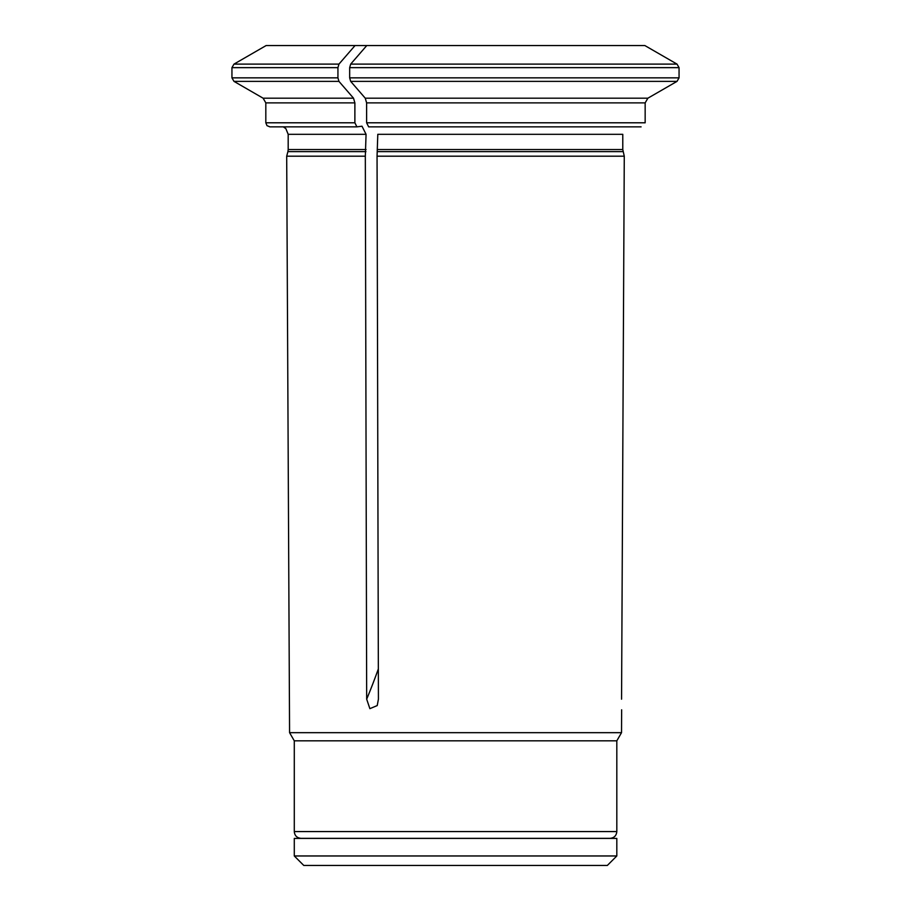 <?xml version="1.0" encoding="UTF-8"?>
<svg xmlns="http://www.w3.org/2000/svg" width="911" height="911" viewBox="0 0 911 911"><rect width="100%" height="100%" fill="white"/><g stroke="black" fill="none" stroke-linecap="round" stroke-linejoin="round"><path stroke-width="1.37" d="M355.039 45.55L266.137 45.55L233.979 64.112L338.949 64.112L355.039 45.55L644.851 45.55L677.021 64.112L350.678 64.112L366.769 45.55M621.564 699.181C621.632 712.049 621.632 712.049 621.564 699.181L624.274 156.191L377.052 156.191L378.418 699.181L377.222 705.569L369.877 708.656L366.677 699.181L365.322 156.191L286.692 156.191L289.573 732.672L621.53 732.672L621.644 709.794M338.949 64.112L337.935 67.642L337.935 77.845L338.949 81.375L353.525 98.194L354.88 102.886L354.88 122.791L356.918 126.857L361.997 126.208L366.063 134.316L365.322 156.191M356.918 126.857L269.884 126.857L266.991 125.65L265.818 122.791L354.88 122.791M624.274 156.191L622.782 149.552L622.782 134.316L377.803 134.316L377.052 156.191M641.093 126.857L368.648 126.857L366.621 122.791L366.621 102.886L365.254 98.194L647.869 98.194L677.021 81.375L350.678 81.375L365.254 98.194M366.621 102.886L645.159 102.886L647.869 98.194L645.159 102.886L645.159 122.791L366.621 122.791M349.665 77.845L679.059 77.845L679.059 67.642L349.665 67.642L349.665 77.845L350.678 81.375M679.059 77.845L677.021 81.375M349.665 67.642L350.678 64.112M679.059 67.642L677.021 64.112M515.057 838.348L537.205 838.348M610.04 838.348L301.063 838.348C296.94 837.949 294.686 835.683 294.287 831.572L616.815 831.572C616.417 835.683 614.162 837.949 610.04 838.348M294.287 831.572L294.287 740.825L616.815 740.825L616.815 831.572M616.815 740.825L621.53 732.672M616.815 838.416L294.287 838.416L294.287 855.964L616.815 855.964L616.815 838.416M294.287 855.964L303.773 865.45L607.33 865.45L616.815 855.964M599.199 838.416L598.356 838.348M365.926 151.647L287.91 151.647L286.692 156.191M366.063 149.552L288.183 149.552L287.91 151.647M366.063 134.316L288.183 134.316L288.183 149.552M354.88 102.886L265.818 102.886L265.818 122.791M338.949 81.375L233.979 81.375L263.108 98.194L353.525 98.194M337.935 67.642L231.941 67.642L231.941 77.845L337.935 77.845M623.056 151.647L377.666 151.647M622.782 149.552L377.803 149.552M378.338 668.959A535.304 267.652 -90 0 1 366.677 699.181M288.183 134.316L285.872 128.633L283.298 126.857M263.108 98.194L265.818 102.886M231.941 77.845L233.979 81.375M231.941 67.642L233.979 64.112M294.287 740.825L289.573 732.672M312.746 838.348L311.904 838.416"/></g></svg>
